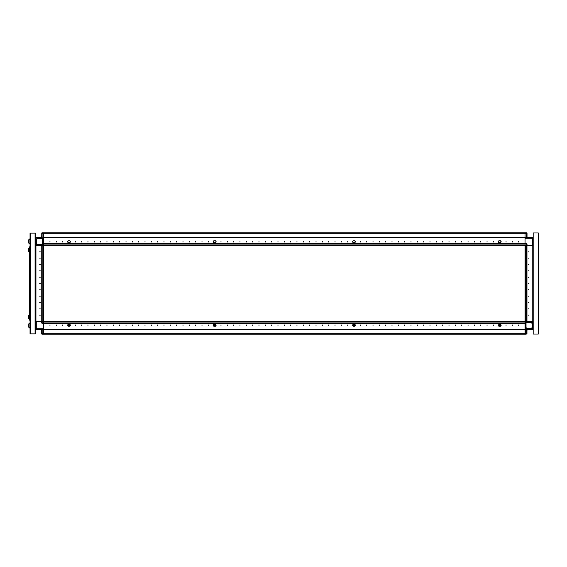 <?xml version="1.0" encoding="UTF-8"?>
<svg xmlns="http://www.w3.org/2000/svg" width="567" height="567" viewBox="0 0 567 567"><rect width="100%" height="100%" fill="white"/><g stroke="black" fill="none" stroke-linecap="round" stroke-linejoin="round"><path stroke-width="0.85" d="M35.473 245.497L35.912 245.497L35.912 321.503L35.912 245.497L43.638 245.497L43.638 321.503L42.185 321.503L42.185 323.466L41.674 322.963L43.638 322.963L43.638 323.466L43.638 323.062L525.035 323.062L525.035 329.292L43.638 329.292L525.035 329.292L525.035 334.239L43.638 334.239L43.638 333.828L525.035 333.828L525.439 334.239L525.035 334.239M29.923 328.222L29.923 322.899L28.35 324.225L28.35 326.89L30.023 328.222M35.09 333.92L30.023 333.92L30.023 233.08L35.473 233.08L35.473 333.92L35.09 333.92L35.09 233.08M28.874 318.718L28.874 315.167L29.264 315.295L29.137 318.718L28.782 315.209L28.378 316.627M28.378 317.265L28.378 316.74M28.378 317.144L28.782 318.675L28.378 318.101M29.923 241.443L29.923 238.778L28.35 240.11L28.35 242.775L29.923 244.101L29.923 241.443M29.264 317.577L29.64 317.577L29.64 320.114L29.264 320.114L29.264 246.886L29.64 246.886L29.64 249.423L29.264 249.423M42.185 329.675L42.185 334.239L43.638 334.239L43.638 323.466L42.185 323.466L41.674 322.963L41.674 321.503L42.185 321.503M35.473 321.503L41.674 321.503L36.295 321.503L36.295 329.675L35.53 329.675L35.53 329.243M41.993 244.483L41.993 244.859L41.618 244.483L42.624 244.483L42.624 237.764L36.798 237.764L35.912 238.657M39.647 245.05L41.618 244.859L41.618 244.483L35.912 244.483L35.912 244.859L39.017 245.05M42.624 238.742L43.007 238.742L42.624 239.019M29.923 250.054L29.923 249.296M29.867 250.054L29.867 249.296M29.668 250.054L29.668 249.296M28.782 250.054L28.782 248.325L28.378 248.899L28.782 251.791L28.782 250.054M43.638 321.567L525.035 321.567L525.035 323.062M525.035 245.433L43.638 245.433L43.638 245.029L43.234 245.433L35.473 245.433M533.2 321.503L532.76 321.503L532.76 245.497L532.76 321.503L525.035 321.503L525.035 232.761L525.035 233.172L43.638 233.172L43.638 232.761L42.142 232.761L41.738 233.172L41.717 237.325L35.53 237.325L35.473 243.534M43.638 243.534L525.035 243.534L525.035 243.938L43.638 243.938L43.638 237.708L525.035 237.708L43.638 237.708L43.638 233.172L43.234 232.761M525.035 244.037L526.998 244.037L526.998 245.497L526.488 245.497L526.488 243.534L525.035 243.534M533.2 245.497L526.998 245.497L532.378 245.497L532.378 237.325L533.136 237.325L533.136 237.757M526.679 322.517L526.679 322.141L527.055 322.517L526.048 322.517L526.048 329.236L531.874 329.236L532.76 328.343M529.025 321.95L527.055 322.141M533.079 321.95L532.76 322.517L527.055 322.517M526.048 328.258L525.666 328.258L526.048 327.981M35.473 328.789L43.638 328.789M43.638 333.729L41.674 333.729L41.674 329.675M29.64 247.517L30.023 247.396L29.64 249.296M30.023 317.704L29.987 319.604L29.64 319.483L30.023 319.604M30.023 249.296L29.64 317.704M28.874 248.282L29.264 248.41L29.137 251.833L28.874 248.282L28.378 248.899M526.488 237.325L526.807 232.874M533.2 238.211L525.035 238.211M525.035 233.271L526.998 233.271L526.998 237.325M39.711 251.833L40.222 251.833L39.711 251.833M39.711 258.162L40.222 258.162L39.711 258.162M39.711 264.498L40.222 264.498L39.711 264.498M39.711 270.835L40.222 270.835L39.711 270.835M39.711 277.164L40.222 277.164L39.711 277.164M39.711 283.5L40.222 283.5L39.711 283.5M39.711 289.836L40.222 289.836L39.711 289.836M39.711 296.165L40.222 296.165L39.711 296.165M39.711 302.502L40.222 302.502L39.711 302.502M39.711 308.838L40.222 308.838L39.711 308.838M39.711 315.167L40.222 315.167L39.711 315.167M355.027 324.735L355.53 325.238L355.027 325.749L355.53 325.238L354.899 324.352L353.128 324.352L354.899 324.352M500.711 324.735L501.214 325.238L500.711 325.749L501.214 325.238L500.583 324.352L498.811 324.352L500.583 324.352M67.962 324.735L67.459 325.238L67.962 325.749L67.459 325.238L68.09 324.352L69.861 324.352L68.09 324.352M213.646 324.735L213.142 325.238L213.646 325.749L213.142 325.238L213.773 324.352L215.545 324.352L213.773 324.352M499.031 325.267L499.662 325.897L500.3 325.267L499.662 324.636L499.031 325.267M498.45 325.692L498.684 324.735L498.173 325.238L498.811 326.131L500.583 326.131L498.811 326.131L500.526 326.131L501.136 325.267L500.526 324.409L498.811 324.409M49.974 325.493L49.974 324.99L49.974 325.493M56.31 325.493L56.31 324.99L56.31 325.493M62.639 325.493L62.639 324.99L62.639 325.493M75.312 325.493L75.312 324.99L75.312 325.493M81.648 325.493L81.648 324.99L81.648 325.493M87.977 325.493L87.977 324.99L87.977 325.493M94.313 325.493L94.313 324.99L94.313 325.493M100.65 325.493L100.65 324.99L100.65 325.493M106.979 325.493L106.979 324.99L106.979 325.493M113.315 325.493L113.315 324.99L113.315 325.493M119.651 325.493L119.651 324.99L119.651 325.493M125.98 325.493L125.98 324.99L125.98 325.493M132.317 325.493L132.317 324.99L132.317 325.493M138.653 325.493L138.653 324.99L138.653 325.493M144.989 325.493L144.989 324.99L144.989 325.493M151.318 325.493L151.318 324.99L151.318 325.493M157.654 325.493L157.654 324.99L157.654 325.493M163.991 325.493L163.991 324.99L163.991 325.493M170.32 325.493L170.32 324.99L170.32 325.493M176.656 325.493L176.656 324.99L176.656 325.493M182.992 325.493L182.992 324.99L182.992 325.493M189.321 325.493L189.321 324.99L189.321 325.493M195.658 325.493L195.658 324.99L195.658 325.493M201.994 325.493L201.994 324.99L201.994 325.493M208.33 325.493L208.33 324.99L208.33 325.493M220.995 325.493L220.995 324.99L220.995 325.493M227.332 325.493L227.332 324.99L227.332 325.493M233.661 325.493L233.661 324.99L233.661 325.493M239.997 325.493L239.997 324.99L239.997 325.493M246.333 325.493L246.333 324.99L246.333 325.493M252.662 325.493L252.662 324.99L252.662 325.493M258.999 325.493L258.999 324.99L258.999 325.493M265.335 325.493L265.335 324.99L265.335 325.493M271.671 325.493L271.671 324.99L271.671 325.493M278 325.493L278 324.99L278 325.493M284.336 325.493L284.336 324.99L284.336 325.493M290.673 325.493L290.673 324.99L290.673 325.493M297.002 325.493L297.002 324.99L297.002 325.493M303.338 325.493L303.338 324.99L303.338 325.493M309.674 325.493L309.674 324.99L309.674 325.493M316.003 325.493L316.003 324.99L316.003 325.493M322.339 325.493L322.339 324.99L322.339 325.493M328.676 325.493L328.676 324.99L328.676 325.493M335.012 325.493L335.012 324.99L335.012 325.493M341.341 325.493L341.341 324.99L341.341 325.493M347.677 325.493L347.677 324.99L347.677 325.493M360.343 325.493L360.343 324.99L360.343 325.493M366.679 325.493L366.679 324.99L366.679 325.493M373.015 325.493L373.015 324.99L373.015 325.493M379.344 325.493L379.344 324.99L379.344 325.493M385.68 325.493L385.68 324.99L385.68 325.493M392.017 325.493L392.017 324.99L392.017 325.493M398.353 325.493L398.353 324.99L398.353 325.493M404.682 325.493L404.682 324.99L404.682 325.493M411.018 325.493L411.018 324.99L411.018 325.493M417.355 325.493L417.355 324.99L417.355 325.493M423.684 325.493L423.684 324.99L423.684 325.493M430.02 325.493L430.02 324.99L430.02 325.493M436.356 325.493L436.356 324.99L436.356 325.493M442.685 325.493L442.685 324.99L442.685 325.493M449.021 325.493L449.021 324.99L449.021 325.493M455.358 325.493L455.358 324.99L455.358 325.493M461.694 325.493L461.694 324.99L461.694 325.493M468.023 325.493L468.023 324.99L468.023 325.493M474.359 325.493L474.359 324.99L474.359 325.493M480.696 325.493L480.696 324.99L480.696 325.493M487.025 325.493L487.025 324.99L487.025 325.493M493.361 325.493L493.361 324.99L493.361 325.493M506.026 325.493L506.026 324.99L506.026 325.493M512.362 325.493L512.362 324.99L512.362 325.493M518.699 325.493L518.699 324.99L518.699 325.493M215.545 324.735L216.155 325.267L215.545 325.749L216.183 325.238L215.545 324.352M69.861 324.735L70.471 325.267L69.861 325.749L70.499 325.238L69.861 324.352M352.993 325.749L352.49 325.238L353.128 324.352M68.366 325.267L69.004 325.897L69.635 325.267L69.004 324.636L68.366 325.267M353.347 325.267L353.978 325.897L354.616 325.267L353.978 324.636L353.347 325.267M353.121 325.734L353.128 326.131L354.899 326.131L353.128 326.131L354.843 326.131L355.452 325.267L354.843 324.409L353.128 324.409M213.646 242.265L213.142 241.762L213.646 241.251L213.142 241.762L213.773 242.648L215.545 242.648L213.773 242.648M67.962 242.265L67.459 241.762L67.962 241.251L67.459 241.762L68.09 242.648L69.861 242.648L68.09 242.648M500.711 242.265L501.214 241.762L500.711 241.251L501.214 241.762L500.583 242.648L498.811 242.648L500.583 242.648M355.027 242.265L355.53 241.762L355.027 241.251L355.53 241.762L354.899 242.648L353.128 242.648L354.899 242.648M518.699 241.507L518.699 242.01L518.699 241.507M512.362 241.507L512.362 242.01L512.362 241.507M506.026 241.507L506.026 242.01L506.026 241.507M493.361 241.507L493.361 242.01L493.361 241.507M487.025 241.507L487.025 242.01L487.025 241.507M480.696 241.507L480.696 242.01L480.696 241.507M474.359 241.507L474.359 242.01L474.359 241.507M468.023 241.507L468.023 242.01L468.023 241.507M461.694 241.507L461.694 242.01L461.694 241.507M455.358 241.507L455.358 242.01L455.358 241.507M449.021 241.507L449.021 242.01L449.021 241.507M442.685 241.507L442.685 242.01L442.685 241.507M436.356 241.507L436.356 242.01L436.356 241.507M430.02 241.507L430.02 242.01L430.02 241.507M423.684 241.507L423.684 242.01L423.684 241.507M417.355 241.507L417.355 242.01L417.355 241.507M411.018 241.507L411.018 242.01L411.018 241.507M404.682 241.507L404.682 242.01L404.682 241.507M398.353 241.507L398.353 242.01L398.353 241.507M392.017 241.507L392.017 242.01L392.017 241.507M385.68 241.507L385.68 242.01L385.68 241.507M379.344 241.507L379.344 242.01L379.344 241.507M373.015 241.507L373.015 242.01L373.015 241.507M366.679 241.507L366.679 242.01L366.679 241.507M360.343 241.507L360.343 242.01L360.343 241.507M347.677 241.507L347.677 242.01L347.677 241.507M341.341 241.507L341.341 242.01L341.341 241.507M335.012 241.507L335.012 242.01L335.012 241.507M328.676 241.507L328.676 242.01L328.676 241.507M322.339 241.507L322.339 242.01L322.339 241.507M316.003 241.507L316.003 242.01L316.003 241.507M309.674 241.507L309.674 242.01L309.674 241.507M303.338 241.507L303.338 242.01L303.338 241.507M297.002 241.507L297.002 242.01L297.002 241.507M290.673 241.507L290.673 242.01L290.673 241.507M284.336 241.507L284.336 242.01L284.336 241.507M278 241.507L278 242.01L278 241.507M271.671 241.507L271.671 242.01L271.671 241.507M265.335 241.507L265.335 242.01L265.335 241.507M258.999 241.507L258.999 242.01L258.999 241.507M252.662 241.507L252.662 242.01L252.662 241.507M246.333 241.507L246.333 242.01L246.333 241.507M239.997 241.507L239.997 242.01L239.997 241.507M233.661 241.507L233.661 242.01L233.661 241.507M227.332 241.507L227.332 242.01L227.332 241.507M220.995 241.507L220.995 242.01L220.995 241.507M208.33 241.507L208.33 242.01L208.33 241.507M201.994 241.507L201.994 242.01L201.994 241.507M195.658 241.507L195.658 242.01L195.658 241.507M189.321 241.507L189.321 242.01L189.321 241.507M182.992 241.507L182.992 242.01L182.992 241.507M176.656 241.507L176.656 242.01L176.656 241.507M170.32 241.507L170.32 242.01L170.32 241.507M163.991 241.507L163.991 242.01L163.991 241.507M157.654 241.507L157.654 242.01L157.654 241.507M151.318 241.507L151.318 242.01L151.318 241.507M144.989 241.507L144.989 242.01L144.989 241.507M138.653 241.507L138.653 242.01L138.653 241.507M132.317 241.507L132.317 242.01L132.317 241.507M125.98 241.507L125.98 242.01L125.98 241.507M119.651 241.507L119.651 242.01L119.651 241.507M113.315 241.507L113.315 242.01L113.315 241.507M106.979 241.507L106.979 242.01L106.979 241.507M100.65 241.507L100.65 242.01L100.65 241.507M94.313 241.507L94.313 242.01L94.313 241.507M87.977 241.507L87.977 242.01L87.977 241.507M81.648 241.507L81.648 242.01L81.648 241.507M75.312 241.507L75.312 242.01L75.312 241.507M62.639 241.507L62.639 242.01L62.639 241.507M56.31 241.507L56.31 242.01L56.31 241.507M49.974 241.507L49.974 242.01L49.974 241.507M353.128 240.869L354.899 240.869L353.128 240.869L352.49 241.762L353.128 242.648M498.811 240.869L500.583 240.869L498.811 240.869L498.173 241.762L498.811 242.648M69.861 240.869L68.09 240.869L69.861 240.869L70.499 241.762L69.861 242.648M215.545 240.869L213.773 240.869L215.545 240.869L216.183 241.762L215.545 242.648M214.05 325.267L214.687 325.897L215.318 325.267L214.687 324.636L214.05 325.267M528.961 315.167L528.451 315.167L528.961 315.167M528.961 308.838L528.451 308.838L528.961 308.838M528.961 302.502L528.451 302.502L528.961 302.502M528.961 296.165L528.451 296.165L528.961 296.165M528.961 289.836L528.451 289.836L528.961 289.836M528.961 283.5L528.451 283.5L528.961 283.5M528.961 277.164L528.451 277.164L528.961 277.164M528.961 270.835L528.451 270.835L528.961 270.835M528.961 264.498L528.451 264.498L528.961 264.498M528.961 258.162L528.451 258.162L528.961 258.162M528.961 251.833L528.451 251.833L528.961 251.833M41.674 333.729L41.866 334.126M41.738 245.497L41.738 321.503M42.142 245.497L42.142 321.503L43.234 321.503L43.234 245.497M35.53 245.497L35.53 321.503M30.122 233.08L34.963 233.08M35.374 233.08L34.963 232.952M35.374 333.92L30.122 333.92M30.023 244.101L28.35 242.775M30.023 238.778L28.35 240.11M29.64 317.577L29.64 249.423M43.638 321.503L43.638 322.963M525.035 329.675L36.295 329.675L35.473 329.115M35.593 245.05L35.912 244.859M35.473 243.909L35.912 243.505L35.912 244.483M35.912 243.725L35.473 243.973M41.993 244.859L42.312 245.05M42.624 239.416L41.611 238.402L37.557 238.402L36.543 239.416L36.543 243.47L37.521 244.483M35.912 239.671L35.912 242.959M43.092 245.05L43.262 244.738M43.262 244.228L43.262 241.188M43.262 240.932L42.624 240.805M43.007 238.742L43.262 237.389M43.262 237.134L43.262 234.093M43.262 233.838L43.007 233.143M42.504 233.143L42.121 233.526M42.121 234.221L42.121 236.751M35.912 243.505L35.912 237.708L35.53 237.708L41.717 237.708L42.121 237.297L41.866 237.764M43.127 240.805L43.007 239.019M41.866 232.874L41.674 237.325M37.812 244.859L37.812 244.483M39.336 245.05L39.336 244.483M28.874 315.167L28.378 315.791M30.023 322.899L28.35 324.225M42.121 237.297L42.121 233.172L43.262 233.172L43.262 245.029L35.473 245.05M28.874 251.833L28.378 251.209M69.861 324.409L68.139 324.409L67.53 325.267L68.139 326.131L69.861 326.131L68.09 326.131L69.861 326.131L69.861 325.749M215.545 324.409L213.823 324.409L213.22 325.267L213.823 326.131L215.545 326.131L213.773 326.131L215.545 326.131L215.545 325.749M213.646 325.749L213.773 326.131M67.962 325.749L68.09 326.131M498.811 324.735L498.811 324.352M500.711 325.749L500.583 326.131M355.027 325.749L354.899 326.131M43.638 323.466L525.035 323.466M353.121 324.735L352.511 325.267L352.766 325.692M533.2 237.885L532.378 237.325L43.638 237.325M355.027 241.251L354.899 240.869M500.711 241.251L500.583 240.869M67.962 241.251L68.09 240.869M213.646 241.251L213.773 240.869M43.638 243.938L43.638 245.029L525.035 245.029M43.638 232.761L526.488 232.761L526.998 233.271M525.035 253.477L525.035 257.772M538.65 233.335L538.572 333.899M526.934 321.503L526.934 245.497M526.523 321.503L526.523 245.497L525.439 245.497L525.439 321.503M533.136 321.503L533.136 245.497M538.267 232.952L533.2 232.952L533.2 334.048L538.267 334.048L538.267 232.952M525.035 245.497L526.488 245.497M526.998 244.037L526.488 243.534M525.035 309.228L525.035 313.523M532.76 322.517L532.76 323.275L533.2 323.027M526.679 322.141L526.36 321.95M526.048 327.584L527.062 328.598L531.109 328.598L532.122 327.584L532.122 323.53L531.151 322.517M532.76 322.141L529.656 321.95M532.76 327.329L532.76 324.041M533.2 323.091L532.76 323.275M525.581 321.95L525.411 322.262M525.411 322.772L525.411 325.812M525.411 326.068L526.048 326.195M525.666 328.258L525.411 329.611M525.411 329.866L525.411 332.907M525.411 333.162L525.666 333.857M526.169 333.857L526.552 333.474M526.552 332.779L526.552 330.249M532.76 323.495L532.76 329.292L533.136 329.292L526.956 329.292L526.552 329.703L526.807 329.236M525.538 326.195L525.666 327.981M526.807 334.126L526.998 329.675M530.861 322.141L530.861 322.517M529.337 321.95L529.337 322.517M526.552 329.703L526.552 333.828L525.411 333.828L525.411 321.971L533.2 321.95M533.2 323.466L533.136 329.675L526.956 329.675L526.934 333.828L525.439 334.239M533.2 321.567L525.439 321.567L525.035 321.971L43.638 321.971M35.508 245.497L35.508 321.503M41.717 245.497L41.717 321.503M30.405 333.92L30.405 233.08M43.638 323.495L525.035 323.495M43.638 329.703L525.035 329.703M525.035 243.505L43.638 243.505M525.035 237.297L43.638 237.297M533.164 321.503L533.164 245.497M526.956 321.503L526.956 245.497"/></g></svg>
